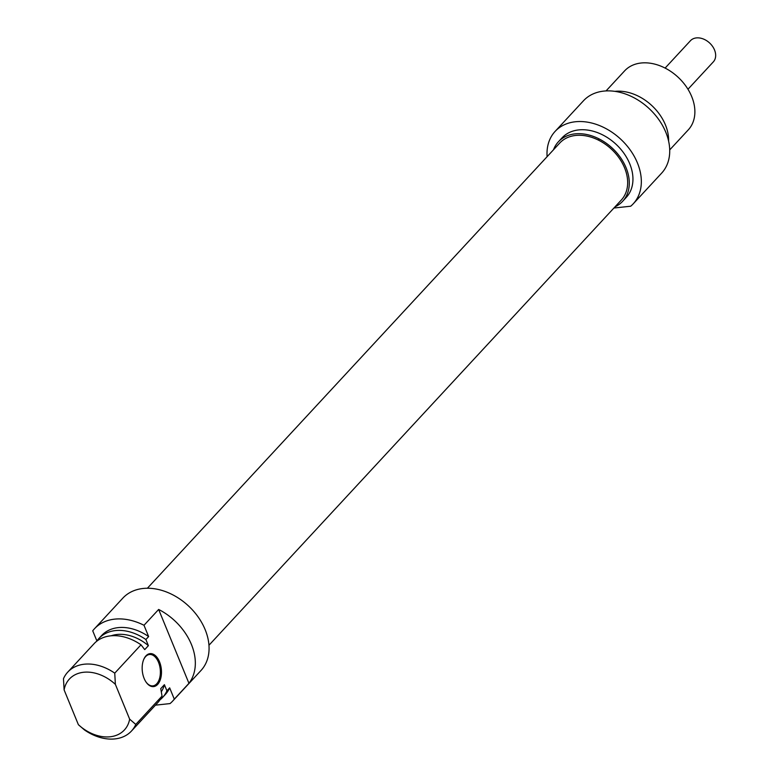 <?xml version="1.0" encoding="UTF-8"?>
<svg xmlns="http://www.w3.org/2000/svg" width="778" height="778" viewBox="0 0 778 778"><rect width="100%" height="100%" fill="white"/><g stroke="black" fill="none" stroke-linecap="round" stroke-linejoin="round"><path stroke-width="1.17" d="M143.726 659.472A15.784 9.103 -96.2 0 1 149.483 654.502A15.784 9.103 -96.2 0 1 158.508 662.282A15.784 9.103 -96.2 0 1 152.877 685.875A15.784 9.103 -96.2 0 1 146.186 682.248M144.124 678.426A16.571 9.55 83.8 0 0 146.371 682.51A16.571 9.55 83.8 0 0 159.801 681.032A16.571 9.55 83.8 0 0 157.282 657.75A16.571 9.55 83.8 0 0 143.852 659.17A16.571 9.55 83.8 0 0 144.124 678.426M143.998 625.279L158.654 609.456L188.947 683.317L174.291 699.14L169.662 687.849L166.92 690.815L164.401 684.689L160.745 688.647L162.038 696.086L135.78 724.435L129.654 719.164L115.377 684.358L114.745 673.155L141.003 644.806L144.737 649.611L148.394 645.662L145.885 639.535L148.627 636.569L143.998 625.279A53.254 38.89 42.8 0 0 94.439 628.789A53.254 38.89 42.8 0 0 92.728 630.812L96.9 640.975M114.745 673.155A43.393 31.684 -137.2 0 0 67.793 672.075A43.393 31.684 -137.2 0 0 63.475 678.688L64.107 689.891L78.383 724.688L84.51 729.968A43.393 31.684 -137.2 0 0 131.463 731.048A43.393 31.684 -137.2 0 0 135.78 724.435M158.654 609.456A53.254 38.89 42.8 0 1 188.947 683.317M129.654 719.164A37.48 27.366 42.8 0 1 78.383 724.688M162.038 696.086A43.393 31.684 42.8 0 1 157.72 702.699L131.463 731.048M164.401 684.689A38.861 28.378 42.8 0 1 161.309 691.759M166.92 690.815A43.393 31.684 42.8 0 1 162.602 697.428A43.393 31.684 42.8 0 1 159.957 699.869M169.662 687.849A43.393 31.684 42.8 0 1 165.354 694.462L162.602 697.428M174.291 699.14A53.254 38.89 42.8 0 1 172.59 701.163A53.254 38.89 42.8 0 1 170.042 703.584L155.435 705.16M172.59 701.163L200.977 670.51A53.254 38.89 -137.2 0 0 188.325 605.79A53.254 38.89 -137.2 0 0 122.827 598.136L94.439 628.789M64.107 689.891A37.48 27.366 42.8 0 1 115.377 684.358M67.793 672.075L94.05 643.717A43.393 31.684 42.8 0 1 141.003 644.806M111.157 635.791A38.861 28.378 42.8 0 1 148.394 645.662M96.696 641.276A43.393 31.684 42.8 0 1 98.923 638.456A43.393 31.684 42.8 0 1 145.885 639.535M98.923 638.456L101.675 635.49A43.393 31.684 42.8 0 1 148.627 636.569M208.961 645.254L621.282 200.072A41.954 30.634 -137.2 0 0 624.588 167.883A41.954 30.634 -137.2 0 0 593.925 138.134A41.954 30.634 -137.2 0 0 559.722 143.055L147.392 588.236M665.102 68.085L690.436 40.728A15.579 11.378 42.8 0 1 703.137 38.91A15.579 11.378 42.8 0 1 714.525 49.957A15.579 11.378 42.8 0 1 713.3 61.909L687.966 89.256M547.109 156.67A53.254 38.89 42.8 0 1 555.093 131.414A53.254 38.89 42.8 0 1 620.591 139.077A53.254 38.89 42.8 0 1 633.243 203.797A53.254 38.89 42.8 0 1 630.695 206.219L613.91 208.027M606.043 90.929L624.608 70.876A43.393 31.684 42.8 0 1 677.978 77.119A43.393 31.684 42.8 0 1 688.277 129.858L669.712 149.901M668.603 141.09A43.393 31.684 -137.2 0 0 614.902 91.357M615.067 206.792A43.792 31.976 -137.2 0 0 622.633 201.317A43.792 31.976 -137.2 0 0 612.228 148.102A43.792 31.976 -137.2 0 0 558.38 141.8A43.792 31.976 -137.2 0 0 553.498 149.765M558.38 141.8L562.037 137.852A43.792 31.976 42.8 0 1 615.894 144.144A43.792 31.976 42.8 0 1 626.29 197.359L622.633 201.317M633.243 203.797L661.631 173.144A53.254 38.89 -137.2 0 0 648.978 108.424A53.254 38.89 -137.2 0 0 583.481 100.761L555.093 131.414M599.196 138.951L598.214 140.011"/></g></svg>
